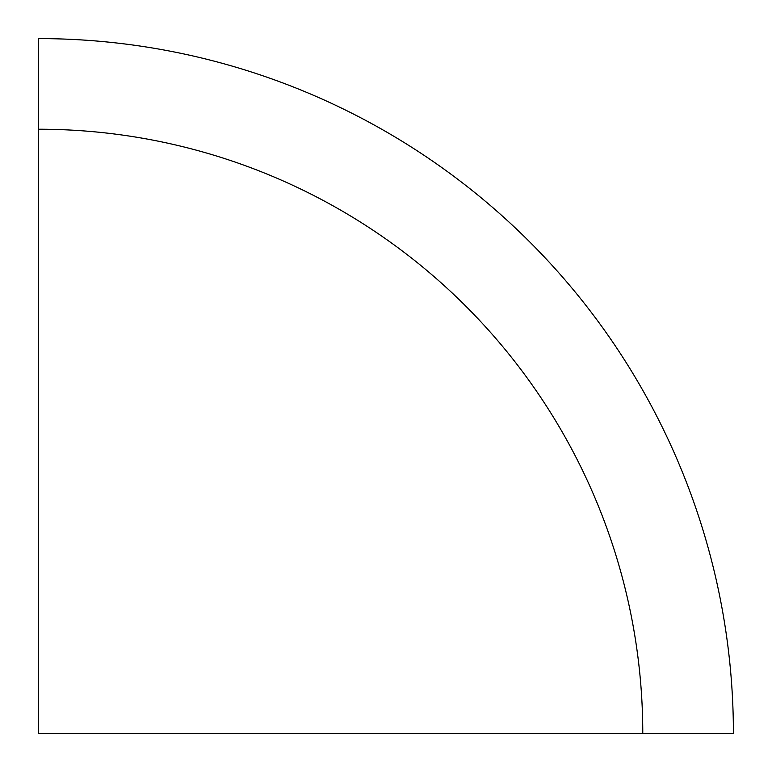 <?xml version="1.0" encoding="UTF-8"?>
<svg xmlns="http://www.w3.org/2000/svg" width="772" height="772" viewBox="0 0 772 772"><rect width="100%" height="100%" fill="white"/><g stroke="black" fill="none" stroke-linecap="round" stroke-linejoin="round"><path stroke-width="1.16" d="M38.6 129.223L38.6 733.4L733.4 733.4A694.8 694.8 0 0 0 38.6 38.6L38.6 129.223A604.177 604.177 0 0 1 642.777 733.4M38.6 733.4L733.4 733.4"/></g></svg>
